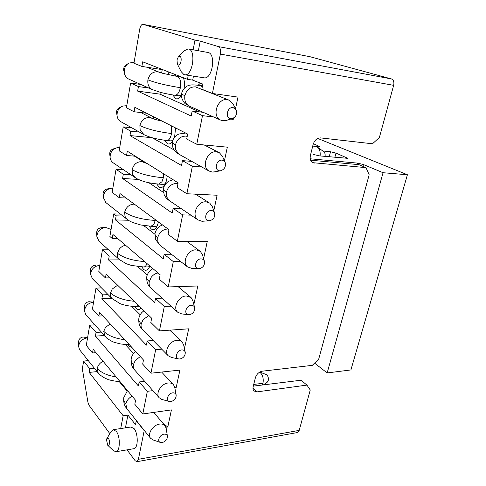 <?xml version="1.0" encoding="UTF-8"?>
<svg xmlns="http://www.w3.org/2000/svg" width="486" height="486" viewBox="0 0 486 486"><rect width="100%" height="100%" fill="white"/><g stroke="black" fill="none" stroke-linecap="round" stroke-linejoin="round"><path stroke-width="0.73" d="M125.443 427.838L127.915 415.062L123.146 415.737L120.698 428.555M123.146 415.737L89.175 372.404L89.795 368.831L83.647 361.055L82.632 367.058L82.656 370.715L87.917 402.238L89.017 405.269L109.854 433.682M127.065 449.848L135.144 460.728L136.876 461.67L138.401 459.288L144.196 430.657L136.28 420.779L135.515 424.636L127.915 415.062M106.853 438.597L108.518 438.639C110.255 440.832 109.465 446.968 107.679 445.194L106.477 439.715L106.853 438.597L111.276 431.361L113.214 429.691L130.965 427.006L134.142 428.664C138.273 433.567 138.346 448.244 133.826 448.7M97.109 371.602L89.175 372.404M127.101 391.042L119.113 381.425M94.515 368.364L89.795 368.831M88.312 360.63L83.647 361.055M165.92 427.267L167.798 426.975L163.332 423.707M95.936 352.678L92.528 352.97L86.289 345.406L89.71 325.164L96.058 332.454L101.179 332.102M92.528 352.97L93.154 349.331L135.594 400.318L134.816 404.267L142.805 413.951L147.337 391.315L139.184 381.96L138.395 385.975L95.426 336.142L96.058 332.454M94.77 324.848L89.71 325.164M174.851 387.943L176.132 387.792L174.595 386.747M144.676 381.334L139.184 381.96M147.337 391.315L152.896 390.635M167.798 426.975L171.43 409.905L142.805 413.951M95.426 336.142L104.198 335.516M133.535 353.474L125.321 344.477M113.214 429.691L116.3 431.392C120.449 436.404 120.242 451.281 116.014 451.731L113.463 450.698M127.879 344.507L129.094 346.275L131.961 347.508M297.396 432.522L299.206 430.383L138.401 459.294M253.309 386.127L301.047 380.228L306.933 385.1L310.256 389.997L299.2 430.383M310.603 160.192L358.905 164.657L366.007 167.634L369.178 174.766L318.713 359.099L312.298 365.351L262.27 371.189C258.904 371.936 256.608 374.135 255.375 377.798L253.17 386.704C252.756 388.527 253.036 389.954 254.002 390.981L257.1 391.868L306.933 385.1M262.319 385.015L262.975 383.266C263.758 378.333 262.665 374.609 259.694 372.106M263.467 384.876L267.251 382.184L268.254 380.465C268.661 377.579 267.956 375.599 266.146 374.524L259.767 372.063M153.108 439.964L150.539 438.232C147.021 434.132 153.005 424.8 159.615 424.084C162.051 423.762 163.897 424.357 165.161 425.864L166.169 428.306L167.427 436.343C167.312 439.435 165.574 441.507 162.209 442.564L160.295 442.412C156.771 441.276 159.724 434.654 163.989 434.162C165.926 433.955 167.075 434.678 167.427 436.343M87.559 337.885L87.188 337.904C82.146 338.857 79.279 341.719 78.586 346.488L79.619 349.792L98.154 372.908C98.524 373.953 100.857 375.745 105.17 378.272L108.19 379.517C108.25 379.669 115.048 381.595 119.866 381.425M87.583 337.734L83.063 336.992C80.463 337.478 78.993 338.949 78.641 341.403L78.586 346.488M176.132 387.792L179.899 370.095L150.958 373.199L155.66 349.701L147.197 340.965L146.383 345.133L101.878 298.683L102.534 294.874L95.973 288.095L101.495 287.925M162.184 399.528L159.171 397.742C155.186 393.484 161.297 383.478 168.192 382.992C170.477 382.761 172.257 383.357 173.532 384.772L174.76 387.445L176.175 395.154C176.126 398.429 174.365 400.567 170.89 401.576L169.243 401.448C165.319 400.421 168.235 393.204 172.737 392.852C174.638 392.712 175.786 393.478 176.175 395.154M93.585 302.231L93.209 302.237C88.051 303.094 85.141 306.004 84.485 310.979L85.736 314.618L106.768 338.135C110.389 340.601 112.977 342.016 114.532 342.381L120.255 343.894C124.969 344.513 127.927 344.695 129.136 344.446M93.591 302.201L88.95 301.715C86.295 302.152 84.801 303.647 84.467 306.204L84.485 310.979M110.012 277.828L105.45 277.937L98.792 271.401L102.443 249.804L108.499 249.804M126.02 198.015L119.27 197.717L112.138 192.377L116.045 169.274L123.535 169.784M145.387 162.895L145.46 162.5M135.327 156.194L126.542 155.496L119.161 150.812L123.201 126.907L131.749 127.794M153.351 118.797L153.704 116.853M146.541 113.226L134.081 111.756L126.427 107.789L130.613 83.033L140.806 84.479M161.619 72.991L162.227 69.632M162.992 69.747L141.888 66.424L133.96 63.229L139.701 29.215C140.418 25.867 141.541 24.245 143.072 24.349L310.092 56.734L391.364 78.92L218.342 46.583C220.28 47.592 220.954 50.094 220.365 54.092L212.4 93.458L237.988 97.115L235.534 108.651M102.795 315.851L98.883 316.07L92.437 309.005L95.973 288.095M391.37 78.908C393.557 79.862 394.322 82.006 393.654 85.336L379.378 137.502L372.483 143.789L320.566 137.896C317.036 137.957 314.551 140.175 313.106 144.561L310.414 155.429M190.87 215.14L182.639 214.885L177.36 241.263L207.267 241.481L203.622 258.601M180.658 261.504L173.295 261.583L168.217 286.947L197.802 285.975L193.847 304.54M170.963 306.156L164.311 306.49L159.426 330.893L188.683 328.815L184.777 347.168L184.145 347.223M161.729 349.173L155.66 349.701M366.007 167.634L312.729 162.676C310.505 161.285 309.734 158.873 310.42 155.435M393.654 85.336L220.365 54.092M233.523 118.104L233.25 119.386L230.716 119.076M213.7 117.011L202.492 115.65L196.769 144.257L227.339 147.167L224.435 160.805M201.763 166.984L192.365 166.279L186.867 193.738L217.108 195.25L213.81 210.736M98.883 316.07L99.527 312.316L143.473 360.011L142.671 364.105L150.958 373.199M102.534 294.874L108.123 294.662M105.45 277.937L106.118 274.055L151.65 318.196L150.818 322.449L159.426 330.893M164.311 306.49L155.514 298.434L154.669 302.76L108.548 259.967L109.229 256.025L102.443 249.804M109.229 256.025L115.358 255.988M119.27 197.717L119.987 193.562L168.958 229.708L168.059 234.295L177.36 241.263M182.639 214.885L173.131 208.373L172.22 213.044L122.587 178.477L123.31 174.255L116.045 169.274M123.31 174.255L130.892 174.741M126.542 155.496L127.289 151.189L178.125 182.833L177.19 187.602L186.867 193.738M192.365 166.279L182.463 160.641L181.515 165.501L129.981 135.57L130.734 131.196L123.201 126.907M130.734 131.196L139.379 132.064M159.943 120.656L160.052 120.072M202.492 115.65L192.183 110.972L191.192 116.026L137.635 91.107L138.419 86.575L130.613 83.033M134.081 111.756L134.847 107.297L187.663 134.069L186.691 139.032L196.769 144.257M138.419 86.575L148.734 88.015M168.369 74.723L168.855 72.043M141.888 66.424L142.684 61.801L187.487 79.34L188.252 75.336M193.136 49.797L194.983 40.113L143.072 24.349M194.983 40.113L200.226 41.103L218.342 46.583M181.266 208.67L173.131 208.373M171.43 254.239L164.153 254.269L173.295 261.583M164.153 254.269L163.278 258.759L115.449 219.921L116.148 215.839L113.736 213.907L109.872 236.457L112.242 238.511L112.934 234.495L160.143 274.797L159.274 279.207L168.217 286.947M162.093 298.155L155.514 298.434M184.03 346.7L184.777 347.168M153.193 340.498L147.197 340.965M193.452 76.15L192.681 80.129L202.85 84.084L201.836 89.23L212.4 93.458M200.226 41.103L198.367 50.732M188.574 48.977L208.409 52.561C216.13 54.468 212.352 79.145 204.314 77.851L203.877 77.778M215.316 93.877L215.177 94.588M231.585 118.815L233.25 119.386M203.257 112.351L192.183 110.972M191.751 161.376L182.463 160.641M111.683 298.283L101.878 298.683M140.205 314.782L131.56 306.247M141.134 307.996C139.555 309.88 137.915 310.032 136.202 308.464L134.737 306.393M119.659 259.87L108.548 259.967M147.24 275.009L137.732 266.644M149.919 266.067L148.825 268.181C147.161 270.453 145.405 270.848 143.552 269.353L141.827 266.978M117.697 238.559L112.242 238.511M113.736 213.907L120.485 214.107M116.148 215.839L122.928 216.033M143.656 225.547L154.876 234.209M158.582 222.047L156.413 227.497C154.73 229.714 152.981 230.176 151.158 228.894L149.153 226.197M138.449 179.431L122.587 178.477M163.527 192.468L148.88 182.742M167.154 176.005C166.862 179.96 165.89 183.094 164.232 185.415C162.543 187.547 160.811 188.076 159.037 186.995L156.729 183.975M174.17 150.004L152.075 137.714L129.981 135.57M172.433 141.669L172.293 141.851C170.616 143.886 168.915 144.464 167.196 143.595L164.584 140.247M175.561 127.933L174.595 137.216M137.635 91.107L159.979 94.144L160.307 92.304M199.503 111.883L159.979 94.144M181.418 95.621L180.604 96.738C178.951 98.652 177.305 99.272 175.653 98.597L172.73 94.928M175.215 76.095L176.248 74.941M183.483 77.772C184.522 80.864 184.704 84.43 184.036 88.458M198.094 85.269L200.469 83.155M187.487 79.34L192.681 80.129M320.092 155.945C320.535 151.766 319.588 148.777 317.243 146.979L315.274 146.359M128.383 220.243L115.449 219.921M178.435 56.783L184.024 50.945L188.07 48.886L188.75 49.025C196.405 50.805 192.456 76.174 184.826 74.801L183.908 74.595L181.09 71.527M149.506 266.553L147.951 266.929M157.379 225.808L155.301 226.367M165.234 183.769L162.913 184.37M172.718 140.612L170.799 140.879M181.175 77.025L183.714 78.471M181.412 95.378L179 95.809M325.067 156.419C325.377 154.177 324.897 152.555 323.627 151.565L317.601 147.24M178.216 64.936L177.378 64.116L176.989 59.924L178.259 56.971L179.82 56.352C182.493 57.062 180.792 66.12 178.216 64.936M203.288 221.191L201.951 221.27L197.924 219.885C191.101 215.365 197.51 200.967 206.009 201.83L209.727 203.075L212.358 206.738L214.666 213.093C215.146 217.321 213.348 219.879 209.284 220.759L209.174 220.759C203.288 220.875 205.542 210.086 211.337 210.541C212.977 210.663 214.089 211.513 214.666 213.093M119.702 147.623L116.895 147.762C112.351 149.33 110.085 152.543 110.097 157.415C110.34 159.621 111.282 161.358 112.91 162.628L113.493 163.017M134.124 62.232L128.808 63.101C125.285 65.44 123.802 68.793 124.355 73.155C124.92 75.822 126.287 77.76 128.468 78.969L129.3 79.34M226.834 120.261L222.928 120.789L220.377 119.987C211.459 115.941 217.619 97.735 227.339 99.666L229.507 100.323L233.213 104.211L236.014 109.575M214.83 171.819L212.224 172.068L208.865 170.957C201.046 166.589 207.382 150.46 216.452 151.814L219.465 152.786L222.612 156.607L225.237 162.646C226.014 166.838 224.429 169.553 220.474 170.793L219.751 170.805C213.797 170.659 216.149 159.408 222.011 160.149C223.536 160.325 224.611 161.158 225.237 162.646M126.791 105.656L122.727 106.082C118.693 108.044 116.81 111.33 117.083 115.935C117.46 118.377 118.602 120.23 120.504 121.5L121.214 121.895M171.71 357.55L168.192 355.752C163.654 351.354 169.887 340.54 177.098 340.315C179.206 340.176 180.895 340.753 182.177 342.047L183.659 344.975L185.257 352.35C185.294 355.825 183.508 358.042 179.905 359.002L178.587 358.911C174.213 358.054 177.05 350.127 181.825 349.938C183.684 349.859 184.832 350.667 185.257 352.35M99.8 265.435L99.417 265.429C94.132 266.182 91.18 269.159 90.572 274.365L92.395 278.666M111.008 229.835L110.115 229.082L105.638 227.424C100.292 228.165 97.37 231.221 96.86 236.591L99.101 241.329M181.728 313.913L177.633 312.17C172.445 307.674 178.775 295.883 186.357 295.968L191.089 297.596L192.887 300.779L194.692 307.808C194.831 311.526 193.027 313.835 189.273 314.74L188.361 314.691C183.483 314.09 186.187 305.323 191.271 305.317C193.076 305.305 194.218 306.137 194.692 307.808M112.849 188.191L111.215 188.204C106.234 189.352 103.615 192.492 103.366 197.62L106.13 202.802M192.249 268.509L187.529 266.917C181.582 262.367 187.979 249.403 195.992 249.84L200.268 251.311L202.449 254.749L204.491 261.432C204.77 265.417 202.948 267.841 199.023 268.697L198.586 268.679C193.167 268.442 195.651 258.686 201.101 258.886C202.832 258.947 203.962 259.791 204.491 261.432M115.698 148.157L113.214 148.965C110.881 149.767 109.715 151.419 109.721 153.916L110.097 157.415M127.654 63.897L125.996 65.039C124.191 66.236 123.432 67.955 123.711 70.197L124.355 73.155M230.783 118.712C224.763 118.274 227.211 106.537 233.14 107.594L236.214 109.958C237.326 114.113 235.977 117.005 232.168 118.639L230.783 118.712M121.512 106.677L119.483 107.673C117.412 108.676 116.446 110.365 116.591 112.728L117.083 115.935M95.311 265.326L95.025 265.32C92.304 265.702 90.785 267.233 90.475 269.906L90.572 274.365M104.648 227.497L101.191 227.752C98.439 228.134 96.939 229.702 96.678 232.46L96.86 236.591M110.103 188.41L107.127 188.975C104.563 189.564 103.22 191.18 103.093 193.811L103.366 197.62M310.232 158.794L357.708 163.126L363.437 164.541L383.065 172.718L407.414 174.753L350.904 369.943L327.157 372.938L314.588 363.121M322.813 150.982L330.504 151.754L335.954 153.096L347.873 158.327L319.727 155.909L313.494 154.499M407.414 174.753L317.741 138.443M313.367 143.686L319.618 146.517L312.735 146.055M327.157 372.938L383.065 172.718M252.981 388.095L257.1 391.868M159.171 397.742L134.501 369.81C133.389 368.37 133.024 366.638 133.395 364.622C131.554 362.471 130.825 360.472 131.214 358.632C131.882 355.157 134.27 352.453 134.446 352.393M124.744 339.678C115.389 338.59 108.39 335.808 103.749 331.343L104.891 336.3M253.728 384.45L262.975 383.266M150.539 438.232L126.755 408.574L125.868 403.921C124.094 401.63 123.414 399.48 123.833 397.469L127.514 390.61M125.868 403.921C126.7 400.555 128.79 397.967 132.137 396.163M116.045 376.832C107.667 375.666 101.398 372.871 97.23 368.455L98.154 372.908M103.087 361.268C99.922 362.878 97.972 365.272 97.23 368.455M133.395 364.622L135.248 360.509L140.278 356.536M110.176 323.87L105.444 327.497L103.749 331.343M311.799 162.014L314.266 163.12M163.654 173.824L163.351 177.767L161.972 181.746L158.63 184.127M180.379 87.693C166.655 85.512 155.824 82.906 147.902 79.862C149.409 74.279 152.695 71.588 157.762 71.788L162.931 73.374L177.007 76.393C180.069 77.462 181.193 81.229 180.379 87.693C179.255 92.534 177.463 95.062 174.996 95.262L174.668 95.22M200.202 85.548L202.334 86.702M171.473 125.862L171.71 133.553L170.282 137.738C169.225 139.585 168.077 140.503 166.832 140.497L166.51 140.466M138.364 305.317L136.706 306.344M146.979 263.558C146.158 265.721 145.126 266.863 143.886 266.99L143.631 266.996M155.405 219.702L153.959 224.204L151.006 226.276M169.736 200.9L166.643 196.945L166.394 192.262C164.25 190.798 163.296 189.552 163.527 188.519C164.116 184.552 168.32 181.211 169.007 181.15L173.083 179.692M166.394 192.262C168.004 186.642 171.406 183.702 176.612 183.435L177.967 183.641M147.27 163.63L141.693 161.583C136.742 161.741 133.559 164.438 132.131 169.669C139.555 173.836 149.955 176.54 163.351 177.767M132.131 169.669L132.453 174.055L135.466 177.815M147.902 79.862C147.392 84.297 148.789 87.51 152.088 89.509L152.92 89.886M189.977 106.422L185.603 103.913C185.445 104.454 180.191 98.421 181.6 93.397C181.46 93.913 182.554 94.685 184.88 95.706C186.588 89.673 190.111 86.733 195.439 86.885L228.548 99.94M220.377 119.987L189.084 106.021C185.652 103.919 184.249 100.481 184.88 95.706M179.607 154.578L178.848 154.159L175.683 149.846L175.458 144.931C173.223 143.68 172.202 142.665 172.39 141.876C173.107 137.259 178.162 133.978 179.383 133.948L185.664 133.055M175.458 144.931C177.111 139.111 180.573 136.171 185.846 136.104L187.213 136.378M171.71 133.553C158.15 131.864 147.537 129.209 139.877 125.576L140.181 130.169L143.99 134.646M162.124 121.123C153.722 119.337 152.142 118.232 152.379 118.432L149.579 117.497C144.573 117.484 141.335 120.176 139.877 125.576M142.884 330.012L142.574 329.696C141.238 328.117 140.782 326.185 141.195 323.889C139.282 321.89 138.504 320.055 138.856 318.391C139.282 315.341 142.204 312.006 141.827 312.583M141.195 323.889L143.091 319.667L148.85 315.481M117.636 285.221L112.217 289.03L110.486 292.973C115.747 297.505 123.651 300.275 134.197 301.271M110.486 292.973C110.128 295.136 110.601 296.976 111.901 298.507L112.199 298.811M125.588 245.296C123.067 245.697 120.947 247.01 119.222 249.245L117.454 253.285C123.59 257.932 132.654 260.684 144.628 261.553M117.454 253.285C117.059 255.751 117.648 257.817 119.216 259.469L119.599 259.816M151.401 288.508L151.012 288.155C149.402 286.442 148.825 284.267 149.281 281.643C147.294 279.808 146.462 278.156 146.778 276.686C147.24 273.727 149.834 270.757 149.524 271.237M149.281 281.643L151.219 277.306C153.078 274.888 155.332 273.442 157.98 272.95M155.283 220.425C142.058 219.623 131.852 216.884 124.665 212.206L124.999 216.41L127.344 219.508M134.318 204.144L134.081 204.126C129.191 204.448 126.05 207.145 124.665 212.206M160.344 245.503L157.944 242.265L157.677 237.794C155.611 236.141 154.718 234.683 154.998 233.426C156.061 229.258 158.564 226.427 162.494 224.933M157.677 237.794C159.238 232.369 162.591 229.428 167.737 228.979L167.986 228.985M330.504 151.754L329.21 156.814M334.86 157.349L335.954 153.096M346.664 158.472L346.883 157.646M357.344 164.511L357.708 163.126M362.945 166.352L363.437 164.541M318.579 146.657L318.761 145.934M133.85 448.693L116.014 451.731M107.679 445.194L113.754 450.972M297.42 432.534L136.9 461.7M134.501 369.81C131.834 367.076 130.74 363.346 131.214 358.632M126.755 408.574C124.276 405.695 123.298 401.995 123.833 397.469M165.161 425.864L153.746 412.407M160.295 442.412L152.61 439.794M173.271 384.493L161.631 372.051M169.243 401.448L161.577 399.364M156.018 26.858L177.755 31.074M210.924 37.501L297.936 54.377M315.359 146.359L312.729 146.086M204.387 77.857L184.826 74.801M163.332 184.394L158.916 184.139C151.298 183.374 145.715 182.286 142.149 180.889C138.504 179.565 136.08 178.405 134.871 177.414L112.91 162.628M181.248 77.043L177.323 76.442M179.395 95.864L174.984 95.262C168.757 94.448 160.726 92.474 160.173 92.267L152.088 89.509L128.468 78.969M202.492 85.888L200.597 85.609M171.224 140.916L166.813 140.497C159.694 139.64 153.849 138.425 149.281 136.845C143.504 134.707 144.385 134.774 143.273 134.245L120.504 121.5M139.294 306.216L136.7 306.344C129.762 306.775 121.561 304.4 120.164 303.665L111.901 298.507L92.097 278.369M148.285 266.929L143.874 266.99L131.463 265.447L126.311 263.752L119.216 259.469L98.731 240.989M155.69 226.373L151.274 226.282L140.867 225.006L133.097 222.655C130.339 221.507 128.261 220.334 126.858 219.131L105.656 202.431M177.378 64.116L181.393 72.128M135.515 351.372L134.798 352.034M197.924 219.885L169.11 200.481C166.655 198.756 164.973 196.709 164.055 194.345L163.527 188.519M181.6 93.397C183.611 86.459 189.182 85.001 190.615 85.062C191.727 84.71 194.929 84.874 200.214 85.554M208.865 170.957L178.848 154.159C175.993 152.561 173.994 150.338 172.852 147.483L172.39 141.876M168.192 355.752L142.574 329.696C139.646 326.975 138.407 323.208 138.856 318.391M143.947 310.73L142.137 312.255M177.633 312.17L151.012 288.155C147.866 285.701 146.456 281.88 146.778 276.686M152.89 268.6L149.791 270.951M187.529 266.917L159.845 245.114L155.605 239.562L154.998 233.426M209.053 202.656L195.439 194.169M134.434 156.127L144.518 162.415M146.711 67.183L158.879 72.056M218.651 152.367L204.193 144.962M140.91 112.564L151.62 118.043M181.843 341.725L169.754 330.158M190.658 297.238L178.113 286.619M199.728 250.91L186.697 241.329M209.284 220.759L202.158 221.27M232.168 118.639L225.565 120.65M220.474 170.793L213.603 172.044M178.587 358.911L170.987 357.404M188.361 314.691L180.865 313.816M198.586 268.679L191.247 268.479"/></g></svg>

